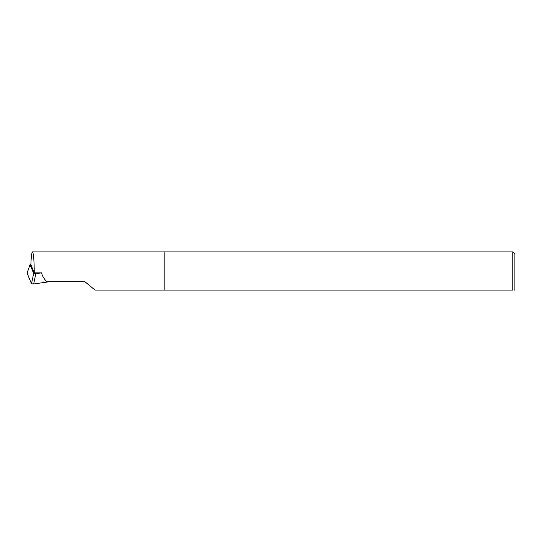 <?xml version="1.0" encoding="UTF-8"?>
<svg xmlns="http://www.w3.org/2000/svg" width="542" height="542" viewBox="0 0 542 542"><rect width="100%" height="100%" fill="white"/><g stroke="black" fill="none" stroke-linecap="round" stroke-linejoin="round"><path stroke-width="0.81" d="M34.234 272.856L41.538 272.856C42.296 275.993 44.051 278.927 46.795 281.664L84.85 281.664L95.013 290.078L164.836 290.078L164.836 251.922L164.836 290.078L512.779 290.078L512.779 251.922L32.493 251.922C31.721 252.369 31.179 256.617 30.867 264.679L34.234 272.856C34.173 260.255 33.59 253.277 32.493 251.922M514.46 290.078L514.9 289.638L514.9 254.042L512.779 251.922M512.779 290.078C514.981 290.078 514.981 290.078 512.779 290.078M30.88 264.34L30.034 264.632L33.672 273.473L35.826 273.683L41.538 272.856M30.034 264.632L27.107 273.107L31.497 283.778L33.672 273.473M35.826 273.683L33.658 283.988L49.681 281.664M33.658 283.988L31.497 283.778"/></g></svg>

